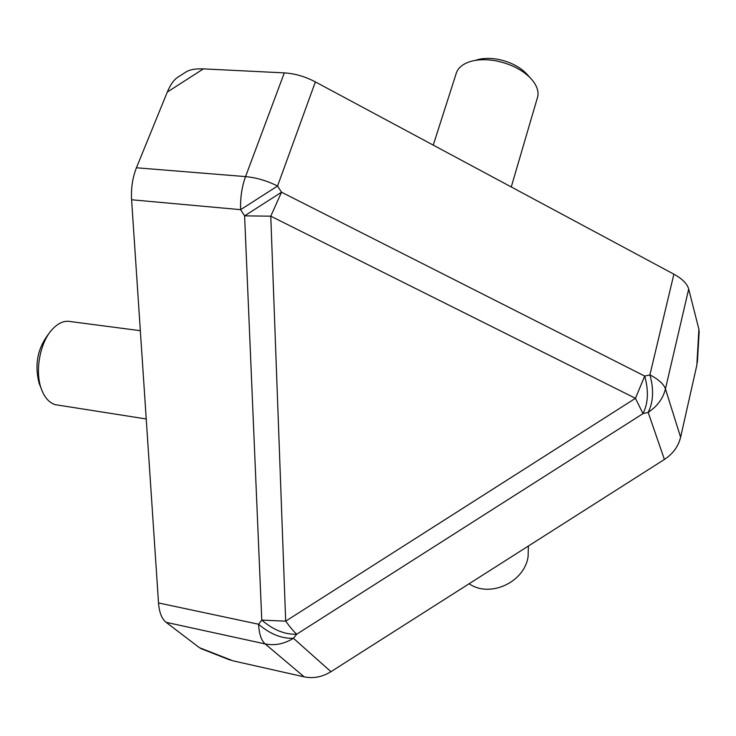 <?xml version="1.0" encoding="UTF-8"?>
<svg xmlns="http://www.w3.org/2000/svg" width="736" height="736" viewBox="0 0 736 736"><rect width="100%" height="100%" fill="white"/><g stroke="black" fill="none" stroke-linecap="round" stroke-linejoin="round"><path stroke-width="1.1" d="M469.117 583.749C489.771 598.258 524.501 582.369 528.108 556.582L528.402 546.011M140.337 330.694L70.895 321.623C64.602 320.27 58.438 322.81 52.403 329.222C40.158 342.038 34.712 370.742 41.207 388.544C44.39 397.403 49.091 402.776 55.31 404.671L58.632 405.196M48.309 334.356C37.508 348.588 34.436 364.872 39.1 383.18L40.232 386.06M536.967 99.24L537.85 96.214C538.761 90.215 536.185 84.06 530.122 77.722C521.585 69.405 510.287 63.802 496.22 60.904C486.054 59.073 477.149 59.368 469.513 61.796C461.766 64.483 457.212 68.752 455.851 74.584L433.246 145.121M527.822 75.182L526.038 73.204C519 66.35 509.698 61.732 498.143 59.358C489.78 57.85 482.448 58.098 476.137 60.104M688.694 289.046L665.445 388.93L680.607 437.239C678.371 446.412 672.971 453.818 664.406 459.457L330.942 671.692C322.258 677.028 313.334 678.748 304.18 676.853L265.144 643.926L166.088 622.316C161.782 618.847 159.252 612.398 158.516 602.95L131.597 199.769C130.944 188.269 132.554 177.606 136.427 167.78L167.302 92.055C170.448 84.539 174.036 79.543 178.075 77.059L185.601 72.229C189.41 69.672 195.344 68.549 203.394 68.88L284.317 72.892C294.777 73.526 305.127 76.526 315.367 81.898L673.891 274.178C682.263 278.797 687.203 283.756 688.694 289.046L698.896 329.268L699.08 333.012M166.088 622.316L199.364 647.643L202.593 649.262M304.18 676.853L232.898 660.799L199.364 647.643M226.504 658.637L232.898 660.799M680.607 437.239L696.836 365.24L697.636 358.101M315.367 81.898L277.564 186.015L240.635 209.668L131.597 199.769M136.427 167.78L245.548 176.603C256.229 177.578 266.901 180.716 277.564 186.015L281.52 192.206L644.718 376.078L635.462 398.305L270.774 216.182L244.6 215.86L281.52 192.206L270.774 216.182L285.688 621.147C290.122 627.219 293.784 631.571 296.691 634.22C284.942 634.671 273.304 629.961 261.777 620.108L244.6 215.86L240.635 209.668C240.221 197.809 241.859 186.788 245.548 176.603L284.317 72.892M158.516 602.95L258.584 624.238C270.084 634.082 281.704 638.765 293.452 638.287L330.942 671.692M664.406 459.457L648.149 412.372C653.384 402.012 653.973 389.519 649.906 374.882L673.891 274.178M644.718 376.078C648.784 390.752 648.214 403.264 642.997 413.641L296.691 634.22L293.452 638.287C284.216 643.972 274.776 645.849 265.144 643.926C261.298 640.486 259.109 633.917 258.584 624.238L261.777 620.108L285.688 621.147L635.462 398.305L642.997 413.641L648.149 412.372C657.257 406.373 663.026 398.553 665.445 388.93C663.771 384.082 658.591 379.399 649.906 374.882L644.718 376.078M698.896 329.268L696.836 365.24M167.302 92.055L203.394 68.88M39.1 383.18L41.207 388.544M55.31 404.671L146.234 418.977M526.038 73.204L530.122 77.722M537.85 96.214L511.262 186.962M200.772 648.545L229.945 659.99M697.434 361.716L699.191 331.154"/></g></svg>
